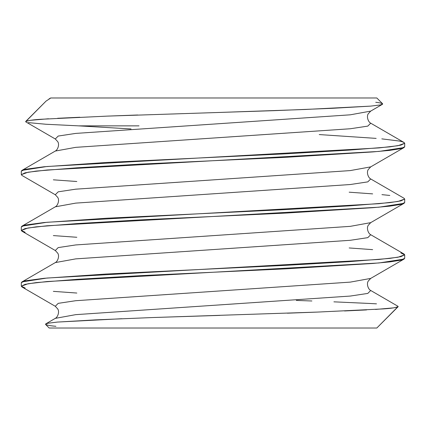 <?xml version="1.0" encoding="UTF-8"?>
<svg xmlns="http://www.w3.org/2000/svg" width="426" height="426" viewBox="0 0 426 426"><rect width="100%" height="100%" fill="white"/><g stroke="black" fill="none" stroke-linecap="round" stroke-linejoin="round"><path stroke-width="0.64" d="M398.156 306.48L376.818 328.02L49.182 328.02L45.593 324.431L49.182 328.02L376.818 328.02L398.081 306.752C395.525 307.737 390.546 308.456 383.144 308.919L317.812 312.066L152.412 317.551L95.227 319.889L57.382 322.077L47.957 323.227L45.502 324.154M45.593 324.431C47.472 325.272 50.907 325.89 55.912 326.289C50.923 325.895 47.483 325.278 45.593 324.431M48.985 98.949L50.662 97.98L376.818 97.98L382.601 103.768L376.818 97.98L50.816 97.98L46.083 101.079L25.72 121.442C28.297 120.462 33.334 119.738 40.827 119.28L107.017 116.128L274.504 110.643L332.397 108.305L370.673 106.117L380.216 104.966L382.692 104.045M382.601 103.768C381.286 103.103 378.991 102.607 375.732 102.288M21.3 171.156L21.3 174.66L25.134 172.812L36.183 171.071L76.829 167.812L140.149 164.127L285.851 157.311L372.654 151.938L389.817 150.367L400.866 148.626L404.7 146.778L404.7 143.274L400.866 145.122L389.817 146.863L349.171 150.122L285.851 153.807L106.255 162.482L44.059 166.763L25.134 169.308L21.3 171.156L21.3 174.66L28.063 172.216L46.982 170.011L379.018 151.422L404.034 147.55L404.7 146.778L404.7 143.274L397.937 145.719L379.018 147.918L46.982 166.507L21.966 170.379L21.3 171.156M21.3 282.688L21.3 286.197L25.134 284.344L36.183 282.603L76.829 279.349L140.149 275.659L285.851 268.843L372.654 263.476L389.817 261.899L400.866 260.158L404.7 258.31L404.7 254.807L400.866 256.654L389.817 258.396L349.171 261.655L285.851 265.339L106.255 274.019L44.059 278.3L25.134 280.84L21.3 282.688L21.3 286.197L28.063 283.748L46.982 281.549L379.018 262.959L404.034 259.088L404.7 258.31L404.7 254.807L397.937 257.256L379.018 259.455L46.982 278.045L21.966 281.916L21.3 282.688M21.3 226.925L21.3 230.429L25.134 228.581L36.183 226.834L76.829 223.581L140.149 219.896L285.851 213.08L372.654 207.707L389.817 206.136L400.866 204.395L404.7 202.542L404.7 199.038L400.866 200.891L389.817 202.632L349.171 205.886L285.851 209.576L106.255 218.25L44.059 222.532L25.134 225.072L21.3 226.925L21.3 230.429L28.063 227.979L46.982 225.78L379.018 207.19L404.034 203.319L404.7 202.542L404.7 199.038L397.937 201.487L379.018 203.687L46.982 222.276L21.966 226.147L21.3 226.925M25.134 288.045L21.3 286.197L21.966 286.97L55.289 306.289L58.197 303.355L75.721 300.708L350.278 282.118L370.711 278.407L350.278 282.118L75.721 300.708L58.197 303.355L55.289 306.289L57.654 308.855C59.757 311.592 57.782 317.242 55.289 318.36L75.721 314.649L350.278 296.059L367.803 293.413L370.711 290.479L367.803 293.413L350.278 296.059L75.721 314.649L55.289 318.36L45.795 323.872M76.829 293.045L53.346 291.357M400.866 252.959L404.7 254.807L404.034 254.034L370.711 234.71L367.803 237.644L350.278 240.296L75.721 258.88L55.289 262.597L75.721 258.88L350.278 240.296L367.803 237.644L370.711 234.71C368.218 233.592 366.243 227.942 368.346 225.205L370.711 222.638L350.278 226.35L75.721 244.939L58.197 247.591L55.289 250.52L58.197 247.591L75.721 244.939L350.278 226.35L370.711 222.638L404.034 203.319M349.171 247.959L372.654 249.641M25.134 232.276L21.3 230.429L21.966 231.201L55.289 250.52L57.654 253.087C59.757 255.829 57.782 261.479 55.289 262.597L21.966 281.916M76.829 237.277L53.346 235.589M381.941 194.645L389.817 195.449M349.171 192.19L372.654 193.878M76.829 181.508L53.346 179.825M381.808 138.865L398.709 140.969C401.984 141.469 403.981 142.236 404.7 143.274L404.034 142.497L370.711 123.178L367.803 126.112L350.278 128.758L75.721 147.348L55.289 151.06L75.721 147.348L350.278 128.758L367.803 126.112L370.711 123.178C368.218 122.06 366.243 116.41 368.346 113.667L370.711 111.106L350.278 114.818L75.721 133.407L58.197 136.054L55.289 138.988L58.197 136.054L75.721 133.407L350.278 114.818L370.711 111.106L382.404 104.322M319.234 134.568L376.153 138.386M131.006 128.945L78.688 125.862L139.014 125.862L78.688 125.862L46.013 124.259L28.318 122.619L46.013 124.259M25.64 121.698L46.083 101.079L50.816 97.98M376.488 303.844L369.528 303.461L376.488 303.844M333.904 301.837L369.528 303.461L333.904 301.837M296.32 300.431L311.891 300.985L296.326 300.431M21.3 174.66L21.966 175.437L55.289 194.757L58.197 191.822L75.721 189.176L350.278 170.586L370.711 166.87L350.278 170.586L75.721 189.176L58.197 191.822L55.289 194.757L57.654 197.323C59.757 200.06 57.782 205.71 55.289 206.828L75.721 203.117L350.278 184.527L367.803 181.875L370.711 178.947L367.803 181.875L350.278 184.527L75.721 203.117L55.289 206.828L21.966 226.147M297.444 97.98L241.207 97.98M183.899 97.98L103.449 97.98M75.232 97.98L64.369 97.98M125.516 328.02L138.908 328.02M243.15 328.02L307.471 328.02M318.877 328.02L344.426 328.02M404.034 147.55L370.711 166.87L368.346 169.436C366.243 172.173 368.218 177.823 370.711 178.947L404.034 198.266L404.7 199.038M404.034 259.088L370.711 278.407L368.346 280.974C366.243 283.711 368.218 289.361 370.711 290.479L397.9 306.246L398.081 306.752L393.741 307.854L375.54 309.43M366.541 309.92L344.559 310.959M317.812 312.066L287.353 313.201M219.944 315.389L152.412 317.551M121.895 318.717L57.382 322.077M102.341 328.02L125.452 328.02M353.09 328.02L360.726 328.02M21.966 170.379L55.289 151.06C57.782 149.941 59.757 144.292 57.654 141.554L55.289 138.988L25.901 121.948L25.72 121.442L30.086 120.345L48.489 118.769M57.643 118.279L79.875 117.241M107.017 116.128L137.763 114.993M223.591 112.299L305.32 109.477L370.673 106.117"/></g></svg>
